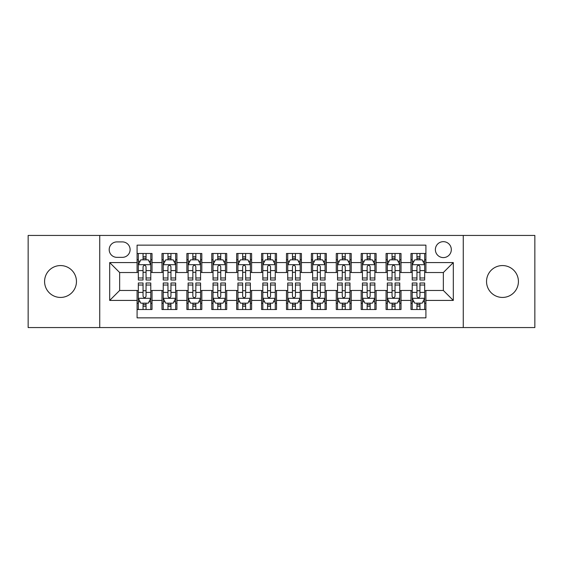 <?xml version="1.0" encoding="UTF-8"?>
<svg xmlns="http://www.w3.org/2000/svg" width="563" height="563" viewBox="0 0 563 563"><rect width="100%" height="100%" fill="white"/><g stroke="black" fill="none" stroke-linecap="round" stroke-linejoin="round"><path stroke-width="0.84" d="M502.477 265.567A15.933 15.933 0 0 0 486.545 281.5A15.933 15.933 0 0 0 502.477 297.433A15.933 15.933 0 0 0 518.417 281.5A15.933 15.933 0 0 0 502.477 265.567M60.523 265.567A15.933 15.933 0 0 0 44.583 281.5A15.933 15.933 0 0 0 60.523 297.433A15.933 15.933 0 0 0 76.455 281.5A15.933 15.933 0 0 0 60.523 265.567M443.348 241.661A7.966 7.966 0 0 0 435.375 249.627A7.966 7.966 0 0 0 443.348 257.594A7.966 7.966 0 0 0 451.315 249.627A7.966 7.966 0 0 0 443.348 241.661M463.265 327.56L534.85 327.56L534.85 235.44L463.265 235.44L463.265 327.56L99.735 327.56L99.735 235.44L28.15 235.44L28.15 327.56L99.735 327.56M425.917 253.491L410.976 253.491L410.976 262.576L401.018 262.576L401.018 272.534L410.976 272.534L410.976 262.576M401.018 262.576L401.018 253.491L386.077 253.491L386.077 262.576L376.119 262.576L376.119 272.534L386.077 272.534L386.077 262.576M376.119 262.576L376.119 253.491L361.179 253.491L361.179 262.576L351.221 262.576L351.221 272.534L361.179 272.534L361.179 262.576M351.221 262.576L351.221 253.491L336.28 253.491L336.28 262.576L326.322 262.576L326.322 272.534L336.28 272.534L336.28 262.576M326.322 262.576L326.322 253.491L311.381 253.491L311.381 262.576L301.416 262.576L301.416 272.534L311.381 272.534L311.381 262.576M301.416 262.576L301.416 253.491L286.483 253.491L286.483 262.576L276.517 262.576L276.517 272.534L286.483 272.534L286.483 262.576M276.517 262.576L276.517 253.491L261.584 253.491L261.584 262.576L251.619 262.576L251.619 272.534L261.584 272.534L261.584 262.576M251.619 262.576L251.619 253.491L236.678 253.491L236.678 262.576L226.72 262.576L226.72 272.534L236.678 272.534L236.678 262.576M226.72 262.576L226.72 253.491L211.779 253.491L211.779 262.576L201.821 262.576L201.821 272.534L211.779 272.534L211.779 262.576M201.821 262.576L201.821 253.491L186.881 253.491L186.881 262.576L176.923 262.576L176.923 272.534L186.881 272.534L186.881 262.576M176.923 262.576L176.923 253.491L161.982 253.491L161.982 272.534L152.024 272.534L152.024 253.491L137.083 253.491M137.083 309.509L152.024 309.509L152.024 290.466L161.982 290.466L161.982 309.509L176.923 309.509L176.923 290.466L186.881 290.466L186.881 300.424L176.923 300.424M186.881 300.424L186.881 309.509L201.821 309.509L201.821 290.466L211.779 290.466L211.779 300.424L201.821 300.424M211.779 300.424L211.779 309.509L226.72 309.509L226.72 290.466L236.678 290.466L236.678 300.424L226.72 300.424M236.678 300.424L236.678 309.509L251.619 309.509L251.619 290.466L261.584 290.466L261.584 300.424L251.619 300.424M261.584 300.424L261.584 309.509L276.517 309.509L276.517 290.466L286.483 290.466L286.483 300.424L276.517 300.424M286.483 300.424L286.483 309.509L301.416 309.509L301.416 290.466L311.381 290.466L311.381 300.424L301.416 300.424M311.381 300.424L311.381 309.509L326.322 309.509L326.322 290.466L336.28 290.466L336.28 300.424L326.322 300.424M336.28 300.424L336.28 309.509L351.221 309.509L351.221 290.466L361.179 290.466L361.179 300.424L351.221 300.424M361.179 300.424L361.179 309.509L376.119 309.509L376.119 290.466L386.077 290.466L386.077 300.424L376.119 300.424M386.077 300.424L386.077 309.509L401.018 309.509L401.018 290.466L410.976 290.466L410.976 300.424L401.018 300.424M116.914 257.347L122.396 257.347A7.72 7.72 0 0 0 130.109 249.627A7.72 7.72 0 0 0 122.396 241.907L116.914 241.907A7.72 7.72 0 0 0 109.194 249.627A7.72 7.72 0 0 0 116.914 257.347M463.265 235.44L99.735 235.44M425.917 262.576L425.917 245.144L137.083 245.144L137.083 272.534L119.652 272.534L119.652 290.466L137.083 290.466L137.083 317.856L425.917 317.856L425.917 290.466L443.348 290.466L443.348 272.534L425.917 272.534L425.917 262.576L453.306 262.576L453.306 300.424L425.917 300.424M137.083 300.424L109.694 300.424L109.694 262.576L137.083 262.576M410.976 300.424L410.976 309.509L425.917 309.509M137.083 259.712L138.329 259.712M143.058 259.712L146.049 259.712M150.778 259.712L152.024 259.712M137.083 272.288L138.329 272.288M143.058 272.288L146.049 272.288M150.778 272.288L152.024 272.288M137.083 290.712L138.329 290.712M143.058 290.712L146.049 290.712M150.778 290.712L152.024 290.712M137.083 303.288L138.329 303.288M143.058 303.288L146.049 303.288M150.778 303.288L152.024 303.288M161.982 272.288L163.228 272.288M167.957 272.288L170.948 272.288M175.677 272.288L176.923 272.288M161.982 259.712L163.228 259.712M167.957 259.712L170.948 259.712M175.677 259.712L176.923 259.712M161.982 290.712L163.228 290.712M167.957 290.712L170.948 290.712M175.677 290.712L176.923 290.712M161.982 303.288L163.228 303.288M167.957 303.288L170.948 303.288M175.677 303.288L176.923 303.288M186.881 290.712L188.126 290.712M192.856 290.712L195.847 290.712M200.576 290.712L201.821 290.712M186.881 303.288L188.126 303.288M192.856 303.288L195.847 303.288M200.576 303.288L201.821 303.288M186.881 259.712L188.126 259.712M192.856 259.712L195.847 259.712M200.576 259.712L201.821 259.712M186.881 272.288L188.126 272.288M192.856 272.288L195.847 272.288M200.576 272.288L201.821 272.288M211.779 290.712L213.025 290.712M217.761 290.712L220.745 290.712M225.474 290.712L226.72 290.712M211.779 303.288L213.025 303.288M217.761 303.288L220.745 303.288M225.474 303.288L226.72 303.288M211.779 259.712L213.025 259.712M217.761 259.712L220.745 259.712M225.474 259.712L226.72 259.712M211.779 272.288L213.025 272.288M217.761 272.288L220.745 272.288M225.474 272.288L226.72 272.288M236.678 290.712L237.924 290.712M242.66 290.712L245.644 290.712M250.373 290.712L251.619 290.712M236.678 303.288L237.924 303.288M242.66 303.288L245.644 303.288M250.373 303.288L251.619 303.288M236.678 259.712L237.924 259.712M242.66 259.712L245.644 259.712M250.373 259.712L251.619 259.712M236.678 272.288L237.924 272.288M242.66 272.288L245.644 272.288M250.373 272.288L251.619 272.288M261.584 290.712L262.822 290.712M267.559 290.712L270.543 290.712M275.272 290.712L276.517 290.712M261.584 303.288L262.822 303.288M267.559 303.288L270.543 303.288M275.272 303.288L276.517 303.288M261.584 259.712L262.822 259.712M267.559 259.712L270.543 259.712M275.272 259.712L276.517 259.712M261.584 272.288L262.822 272.288M267.559 272.288L270.543 272.288M275.272 272.288L276.517 272.288M286.483 290.712L287.728 290.712M292.457 290.712L295.441 290.712M300.178 290.712L301.416 290.712M286.483 303.288L287.728 303.288M292.457 303.288L295.441 303.288M300.178 303.288L301.416 303.288M286.483 259.712L287.728 259.712M292.457 259.712L295.441 259.712M300.178 259.712L301.416 259.712M286.483 272.288L287.728 272.288M292.457 272.288L295.441 272.288M300.178 272.288L301.416 272.288M311.381 290.712L312.627 290.712M317.356 290.712L320.34 290.712M325.076 290.712L326.322 290.712M311.381 303.288L312.627 303.288M317.356 303.288L320.34 303.288M325.076 303.288L326.322 303.288M311.381 259.712L312.627 259.712M317.356 259.712L320.34 259.712M325.076 259.712L326.322 259.712M311.381 272.288L312.627 272.288M317.356 272.288L320.34 272.288M325.076 272.288L326.322 272.288M336.28 290.712L337.526 290.712M342.255 290.712L345.239 290.712M349.975 290.712L351.221 290.712M336.28 303.288L337.526 303.288M342.255 303.288L345.239 303.288M349.975 303.288L351.221 303.288M336.28 259.712L337.526 259.712M342.255 259.712L345.239 259.712M349.975 259.712L351.221 259.712M336.28 272.288L337.526 272.288M342.255 272.288L345.239 272.288M349.975 272.288L351.221 272.288M361.179 290.712L362.424 290.712M367.153 290.712L370.144 290.712M374.874 290.712L376.119 290.712M361.179 303.288L362.424 303.288M367.153 303.288L370.144 303.288M374.874 303.288L376.119 303.288M361.179 259.712L362.424 259.712M367.153 259.712L370.144 259.712M374.874 259.712L376.119 259.712M361.179 272.288L362.424 272.288M367.153 272.288L370.144 272.288M374.874 272.288L376.119 272.288M386.077 290.712L387.323 290.712M392.052 290.712L395.043 290.712M399.772 290.712L401.018 290.712M386.077 303.288L387.323 303.288M392.052 303.288L395.043 303.288M399.772 303.288L401.018 303.288M386.077 259.712L387.323 259.712M392.052 259.712L395.043 259.712M399.772 259.712L401.018 259.712M386.077 272.288L387.323 272.288M392.052 272.288L395.043 272.288M399.772 272.288L401.018 272.288M410.976 290.712L412.222 290.712M416.951 290.712L419.942 290.712M424.671 290.712L425.917 290.712M410.976 303.288L412.222 303.288M416.951 303.288L419.942 303.288M424.671 303.288L425.917 303.288M410.976 259.712L412.222 259.712M416.951 259.712L419.942 259.712M424.671 259.712L425.917 259.712M410.976 272.288L412.222 272.288M416.951 272.288L419.942 272.288M424.671 272.288L425.917 272.288M119.652 272.534L109.694 262.576M119.652 290.466L109.694 300.424M453.306 262.576L443.348 272.534M453.306 300.424L443.348 290.466M146.049 256.728L143.058 256.728M150.778 277.974L146.049 277.974L146.049 280.008L150.778 280.008L150.778 264.814L148.287 259.839L140.82 259.839L138.329 264.814L138.329 280.008L143.058 280.008L143.058 277.974L138.329 277.974M138.329 264.814L138.329 253.491M150.778 264.814L150.778 253.491M143.058 259.839L143.058 253.491M146.049 253.491L146.049 259.839M146.049 277.974L146.049 266.686C145.05 264.765 144.058 264.765 143.058 266.686L143.058 277.974M143.058 306.272L146.049 306.272M138.329 285.026L143.058 285.026L143.058 282.992L138.329 282.992L138.329 298.186L140.82 303.161L148.287 303.161L150.778 298.186L150.778 282.992L146.049 282.992L146.049 285.026L150.778 285.026M150.778 298.186L150.778 309.509M138.329 298.186L138.329 309.509M146.049 303.161L146.049 309.509M143.058 309.509L143.058 303.161M143.058 285.026L143.058 296.314C144.058 298.235 145.05 298.235 146.049 296.314L146.049 285.026M170.948 256.728L167.957 256.728M175.677 277.974L170.948 277.974L170.948 280.008L175.677 280.008L175.677 264.814L173.186 259.839L165.719 259.839L163.228 264.814L163.228 280.008L167.957 280.008L167.957 277.974L163.228 277.974M163.228 264.814L163.228 253.491M175.677 264.814L175.677 253.491M167.957 259.839L167.957 253.491M170.948 253.491L170.948 259.839M170.948 277.974L170.948 266.686C169.956 264.765 168.956 264.765 167.957 266.686L167.957 277.974M195.847 256.728L192.856 256.728M200.576 277.974L195.847 277.974L195.847 280.008L200.576 280.008L200.576 264.814L198.085 259.839L190.618 259.839L188.126 264.814L188.126 280.008L192.856 280.008L192.856 277.974L188.126 277.974M188.126 264.814L188.126 253.491M200.576 264.814L200.576 253.491M192.856 259.839L192.856 253.491M195.847 253.491L195.847 259.839M195.847 277.974L195.847 266.686C194.854 264.765 193.855 264.765 192.856 266.686L192.856 277.974M220.745 256.728L217.761 256.728M225.474 277.974L220.745 277.974L220.745 280.008L225.474 280.008L225.474 264.814L222.99 259.839L215.516 259.839L213.025 264.814L213.025 280.008L217.761 280.008L217.761 277.974L213.025 277.974M213.025 264.814L213.025 253.491M225.474 264.814L225.474 253.491M217.761 259.839L217.761 253.491M220.745 253.491L220.745 259.839M220.745 277.974L220.745 266.686C219.753 264.765 218.754 264.765 217.761 266.686L217.761 277.974M245.644 256.728L242.66 256.728M250.373 277.974L245.644 277.974L245.644 280.008L250.373 280.008L250.373 264.814L247.889 259.839L240.415 259.839L237.924 264.814L237.924 280.008L242.66 280.008L242.66 277.974L237.924 277.974M237.924 264.814L237.924 253.491M250.373 264.814L250.373 253.491M242.66 259.839L242.66 253.491M245.644 253.491L245.644 259.839M245.644 277.974L245.644 266.686C244.652 264.765 243.652 264.765 242.66 266.686L242.66 277.974M167.957 306.272L170.948 306.272M163.228 285.026L167.957 285.026L167.957 282.992L163.228 282.992L163.228 298.186L165.719 303.161L173.186 303.161L175.677 298.186L175.677 282.992L170.948 282.992L170.948 285.026L175.677 285.026M175.677 298.186L175.677 309.509M163.228 298.186L163.228 309.509M170.948 303.161L170.948 309.509M167.957 309.509L167.957 303.161M167.957 285.026L167.957 296.314C168.956 298.235 169.949 298.235 170.948 296.314L170.948 285.026M192.856 306.272L195.847 306.272M188.126 285.026L192.856 285.026L192.856 282.992L188.126 282.992L188.126 298.186L190.618 303.161L198.085 303.161L200.576 298.186L200.576 282.992L195.847 282.992L195.847 285.026L200.576 285.026M200.576 298.186L200.576 309.509M188.126 298.186L188.126 309.509M195.847 303.161L195.847 309.509M192.856 309.509L192.856 303.161M192.856 285.026L192.856 296.314C193.855 298.235 194.847 298.235 195.847 296.314L195.847 285.026M217.761 306.272L220.745 306.272M213.025 285.026L217.761 285.026L217.761 282.992L213.025 282.992L213.025 298.186L215.516 303.161L222.99 303.161L225.474 298.186L225.474 282.992L220.745 282.992L220.745 285.026L225.474 285.026M225.474 298.186L225.474 309.509M213.025 298.186L213.025 309.509M220.745 303.161L220.745 309.509M217.761 309.509L217.761 303.161M217.761 285.026L217.761 296.314C218.754 298.235 219.746 298.235 220.745 296.314L220.745 285.026M242.66 306.272L245.644 306.272M237.924 285.026L242.66 285.026L242.66 282.992L237.924 282.992L237.924 298.186L240.415 303.161L247.889 303.161L250.373 298.186L250.373 282.992L245.644 282.992L245.644 285.026L250.373 285.026M250.373 298.186L250.373 309.509M237.924 298.186L237.924 309.509M245.644 303.161L245.644 309.509M242.66 309.509L242.66 303.161M242.66 285.026L242.66 296.314C243.652 298.235 244.645 298.235 245.644 296.314L245.644 285.026M270.543 256.728L267.559 256.728M275.272 277.974L270.543 277.974L270.543 280.008L275.272 280.008L275.272 264.814L272.788 259.839L265.314 259.839L262.822 264.814L262.822 280.008L267.559 280.008L267.559 277.974L262.822 277.974M262.822 264.814L262.822 253.491M275.272 264.814L275.272 253.491M267.559 259.839L267.559 253.491M270.543 253.491L270.543 259.839M270.543 277.974L270.543 266.686C269.55 264.765 268.551 264.765 267.559 266.686L267.559 277.974M267.559 306.272L270.543 306.272M262.822 285.026L267.559 285.026L267.559 282.992L262.822 282.992L262.822 298.186L265.314 303.161L272.788 303.161L275.272 298.186L275.272 282.992L270.543 282.992L270.543 285.026L275.272 285.026M275.272 298.186L275.272 309.509M262.822 298.186L262.822 309.509M270.543 303.161L270.543 309.509M267.559 309.509L267.559 303.161M267.559 285.026L267.559 296.314C268.551 298.235 269.55 298.235 270.543 296.314L270.543 285.026M295.441 256.728L292.457 256.728M300.178 277.974L295.441 277.974L295.441 280.008L300.178 280.008L300.178 264.814L297.686 259.839L290.212 259.839L287.728 264.814L287.728 280.008L292.457 280.008L292.457 277.974L287.728 277.974M287.728 264.814L287.728 253.491M300.178 264.814L300.178 253.491M292.457 259.839L292.457 253.491M295.441 253.491L295.441 259.839M295.441 277.974L295.441 266.686C294.449 264.765 293.45 264.765 292.457 266.686L292.457 277.974M292.457 306.272L295.441 306.272M287.728 285.026L292.457 285.026L292.457 282.992L287.728 282.992L287.728 298.186L290.212 303.161L297.686 303.161L300.178 298.186L300.178 282.992L295.441 282.992L295.441 285.026L300.178 285.026M300.178 298.186L300.178 309.509M287.728 298.186L287.728 309.509M295.441 303.161L295.441 309.509M292.457 309.509L292.457 303.161M292.457 285.026L292.457 296.314C293.45 298.235 294.449 298.235 295.441 296.314L295.441 285.026M320.34 256.728L317.356 256.728M325.076 277.974L320.34 277.974L320.34 280.008L325.076 280.008L325.076 264.814L322.585 259.839L315.111 259.839L312.627 264.814L312.627 280.008L317.356 280.008L317.356 277.974L312.627 277.974M312.627 264.814L312.627 253.491M325.076 264.814L325.076 253.491M317.356 259.839L317.356 253.491M320.34 253.491L320.34 259.839M320.34 277.974L320.34 266.686C319.348 264.765 318.355 264.765 317.356 266.686L317.356 277.974M317.356 306.272L320.34 306.272M312.627 285.026L317.356 285.026L317.356 282.992L312.627 282.992L312.627 298.186L315.111 303.161L322.585 303.161L325.076 298.186L325.076 282.992L320.34 282.992L320.34 285.026L325.076 285.026M325.076 298.186L325.076 309.509M312.627 298.186L312.627 309.509M320.34 303.161L320.34 309.509M317.356 309.509L317.356 303.161M317.356 285.026L317.356 296.314C318.348 298.235 319.348 298.235 320.34 296.314L320.34 285.026M345.239 256.728L342.255 256.728M349.975 277.974L345.239 277.974L345.239 280.008L349.975 280.008L349.975 264.814L347.484 259.839L340.01 259.839L337.526 264.814L337.526 280.008L342.255 280.008L342.255 277.974L337.526 277.974M337.526 264.814L337.526 253.491M349.975 264.814L349.975 253.491M342.255 259.839L342.255 253.491M345.239 253.491L345.239 259.839M345.239 277.974L345.239 266.686C344.246 264.765 343.254 264.765 342.255 266.686L342.255 277.974M342.255 306.272L345.239 306.272M337.526 285.026L342.255 285.026L342.255 282.992L337.526 282.992L337.526 298.186L340.01 303.161L347.484 303.161L349.975 298.186L349.975 282.992L345.239 282.992L345.239 285.026L349.975 285.026M349.975 298.186L349.975 309.509M337.526 298.186L337.526 309.509M345.239 303.161L345.239 309.509M342.255 309.509L342.255 303.161M342.255 285.026L342.255 296.314C343.247 298.235 344.246 298.235 345.239 296.314L345.239 285.026M370.144 256.728L367.153 256.728M374.874 277.974L370.144 277.974L370.144 280.008L374.874 280.008L374.874 264.814L372.382 259.839L364.915 259.839L362.424 264.814L362.424 280.008L367.153 280.008L367.153 277.974L362.424 277.974M362.424 264.814L362.424 253.491M374.874 264.814L374.874 253.491M367.153 259.839L367.153 253.491M370.144 253.491L370.144 259.839M370.144 277.974L370.144 266.686C369.145 264.765 368.153 264.765 367.153 266.686L367.153 277.974M395.043 256.728L392.052 256.728M399.772 277.974L395.043 277.974L395.043 280.008L399.772 280.008L399.772 264.814L397.281 259.839L389.814 259.839L387.323 264.814L387.323 280.008L392.052 280.008L392.052 277.974L387.323 277.974M387.323 264.814L387.323 253.491M399.772 264.814L399.772 253.491M392.052 259.839L392.052 253.491M395.043 253.491L395.043 259.839M395.043 277.974L395.043 266.686C394.044 264.765 393.051 264.765 392.052 266.686L392.052 277.974M367.153 306.272L370.144 306.272M362.424 285.026L367.153 285.026L367.153 282.992L362.424 282.992L362.424 298.186L364.915 303.161L372.382 303.161L374.874 298.186L374.874 282.992L370.144 282.992L370.144 285.026L374.874 285.026M374.874 298.186L374.874 309.509M362.424 298.186L362.424 309.509M370.144 303.161L370.144 309.509M367.153 309.509L367.153 303.161M367.153 285.026L367.153 296.314C368.146 298.235 369.145 298.235 370.144 296.314L370.144 285.026M392.052 306.272L395.043 306.272M387.323 285.026L392.052 285.026L392.052 282.992L387.323 282.992L387.323 298.186L389.814 303.161L397.281 303.161L399.772 298.186L399.772 282.992L395.043 282.992L395.043 285.026L399.772 285.026M399.772 298.186L399.772 309.509M387.323 298.186L387.323 309.509M395.043 303.161L395.043 309.509M392.052 309.509L392.052 303.161M392.052 285.026L392.052 296.314C393.044 298.235 394.044 298.235 395.043 296.314L395.043 285.026M419.942 256.728L416.951 256.728M424.671 277.974L419.942 277.974L419.942 280.008L424.671 280.008L424.671 264.814L422.18 259.839L414.713 259.839L412.222 264.814L412.222 280.008L416.951 280.008L416.951 277.974L412.222 277.974M412.222 264.814L412.222 253.491M424.671 264.814L424.671 253.491M416.951 259.839L416.951 253.491M419.942 253.491L419.942 259.839M419.942 277.974L419.942 266.686C418.942 264.765 417.95 264.765 416.951 266.686L416.951 277.974M416.951 306.272L419.942 306.272M412.222 285.026L416.951 285.026L416.951 282.992L412.222 282.992L412.222 298.186L414.713 303.161L422.18 303.161L424.671 298.186L424.671 282.992L419.942 282.992L419.942 285.026L424.671 285.026M424.671 298.186L424.671 309.509M412.222 298.186L412.222 309.509M419.942 303.161L419.942 309.509M416.951 309.509L416.951 303.161M416.951 285.026L416.951 296.314C417.95 298.235 418.942 298.235 419.942 296.314L419.942 285.026M161.982 300.424L152.024 300.424M161.982 262.576L152.024 262.576M150.715 264.694L138.392 264.694M138.329 261.211L140.131 261.211M148.977 261.211L150.778 261.211M143.058 270.592L138.329 270.592M150.778 270.592L146.049 270.592M146.049 258.311L143.058 258.311M138.392 298.306L150.715 298.306M150.778 301.789L148.977 301.789M140.131 301.789L138.329 301.789M146.049 292.408L150.778 292.408M138.329 292.408L143.058 292.408M143.058 304.689L146.049 304.689M175.614 264.694L163.291 264.694M163.228 261.211L165.036 261.211M173.876 261.211L175.677 261.211M167.957 270.592L163.228 270.592M175.677 270.592L170.948 270.592M170.948 258.311L167.957 258.311M200.512 264.694L188.19 264.694M188.126 261.211L189.935 261.211M198.774 261.211L200.576 261.211M192.856 270.592L188.126 270.592M200.576 270.592L195.847 270.592M195.847 258.311L192.856 258.311M225.411 264.694L213.088 264.694M213.025 261.211L214.834 261.211M223.673 261.211L225.474 261.211M217.761 270.592L213.025 270.592M225.474 270.592L220.745 270.592M220.745 258.311L217.761 258.311M250.317 264.694L237.987 264.694M237.924 261.211L239.732 261.211M248.572 261.211L250.373 261.211M242.66 270.592L237.924 270.592M250.373 270.592L245.644 270.592M245.644 258.311L242.66 258.311M163.291 298.306L175.614 298.306M175.677 301.789L173.876 301.789M165.036 301.789L163.228 301.789M170.948 292.408L175.677 292.408M163.228 292.408L167.957 292.408M167.957 304.689L170.948 304.689M188.19 298.306L200.512 298.306M200.576 301.789L198.774 301.789M189.935 301.789L188.126 301.789M195.847 292.408L200.576 292.408M188.126 292.408L192.856 292.408M192.856 304.689L195.847 304.689M213.088 298.306L225.411 298.306M225.474 301.789L223.673 301.789M214.834 301.789L213.025 301.789M220.745 292.408L225.474 292.408M213.025 292.408L217.761 292.408M217.761 304.689L220.745 304.689M237.987 298.306L250.317 298.306M250.373 301.789L248.572 301.789M239.732 301.789L237.924 301.789M245.644 292.408L250.373 292.408M237.924 292.408L242.66 292.408M242.66 304.689L245.644 304.689M275.216 264.694L262.886 264.694M262.822 261.211L264.631 261.211M273.47 261.211L275.272 261.211M267.559 270.592L262.822 270.592M275.272 270.592L270.543 270.592M270.543 258.311L267.559 258.311M262.886 298.306L275.216 298.306M275.272 301.789L273.47 301.789M264.631 301.789L262.822 301.789M270.543 292.408L275.272 292.408M262.822 292.408L267.559 292.408M267.559 304.689L270.543 304.689M300.114 264.694L287.784 264.694M287.728 261.211L289.53 261.211M298.369 261.211L300.178 261.211M292.457 270.592L287.728 270.592M300.178 270.592L295.441 270.592M295.441 258.311L292.457 258.311M287.784 298.306L300.114 298.306M300.178 301.789L298.369 301.789M289.53 301.789L287.728 301.789M295.441 292.408L300.178 292.408M287.728 292.408L292.457 292.408M292.457 304.689L295.441 304.689M325.013 264.694L312.683 264.694M312.627 261.211L314.428 261.211M323.268 261.211L325.076 261.211M317.356 270.592L312.627 270.592M325.076 270.592L320.34 270.592M320.34 258.311L317.356 258.311M312.683 298.306L325.013 298.306M325.076 301.789L323.268 301.789M314.428 301.789L312.627 301.789M320.34 292.408L325.076 292.408M312.627 292.408L317.356 292.408M317.356 304.689L320.34 304.689M349.912 264.694L337.589 264.694M337.526 261.211L339.327 261.211M348.166 261.211L349.975 261.211M342.255 270.592L337.526 270.592M349.975 270.592L345.239 270.592M345.239 258.311L342.255 258.311M337.589 298.306L349.912 298.306M349.975 301.789L348.166 301.789M339.327 301.789L337.526 301.789M345.239 292.408L349.975 292.408M337.526 292.408L342.255 292.408M342.255 304.689L345.239 304.689M374.81 264.694L362.488 264.694M362.424 261.211L364.226 261.211M373.065 261.211L374.874 261.211M367.153 270.592L362.424 270.592M374.874 270.592L370.144 270.592M370.144 258.311L367.153 258.311M399.709 264.694L387.386 264.694M387.323 261.211L389.124 261.211M397.964 261.211L399.772 261.211M392.052 270.592L387.323 270.592M399.772 270.592L395.043 270.592M395.043 258.311L392.052 258.311M362.488 298.306L374.81 298.306M374.874 301.789L373.065 301.789M364.226 301.789L362.424 301.789M370.144 292.408L374.874 292.408M362.424 292.408L367.153 292.408M367.153 304.689L370.144 304.689M387.386 298.306L399.709 298.306M399.772 301.789L397.964 301.789M389.124 301.789L387.323 301.789M395.043 292.408L399.772 292.408M387.323 292.408L392.052 292.408M392.052 304.689L395.043 304.689M424.608 264.694L412.285 264.694M412.222 261.211L414.023 261.211M422.869 261.211L424.671 261.211M416.951 270.592L412.222 270.592M424.671 270.592L419.942 270.592M419.942 258.311L416.951 258.311M412.285 298.306L424.608 298.306M424.671 301.789L422.869 301.789M414.023 301.789L412.222 301.789M419.942 292.408L424.671 292.408M412.222 292.408L416.951 292.408M416.951 304.689L419.942 304.689"/></g></svg>
